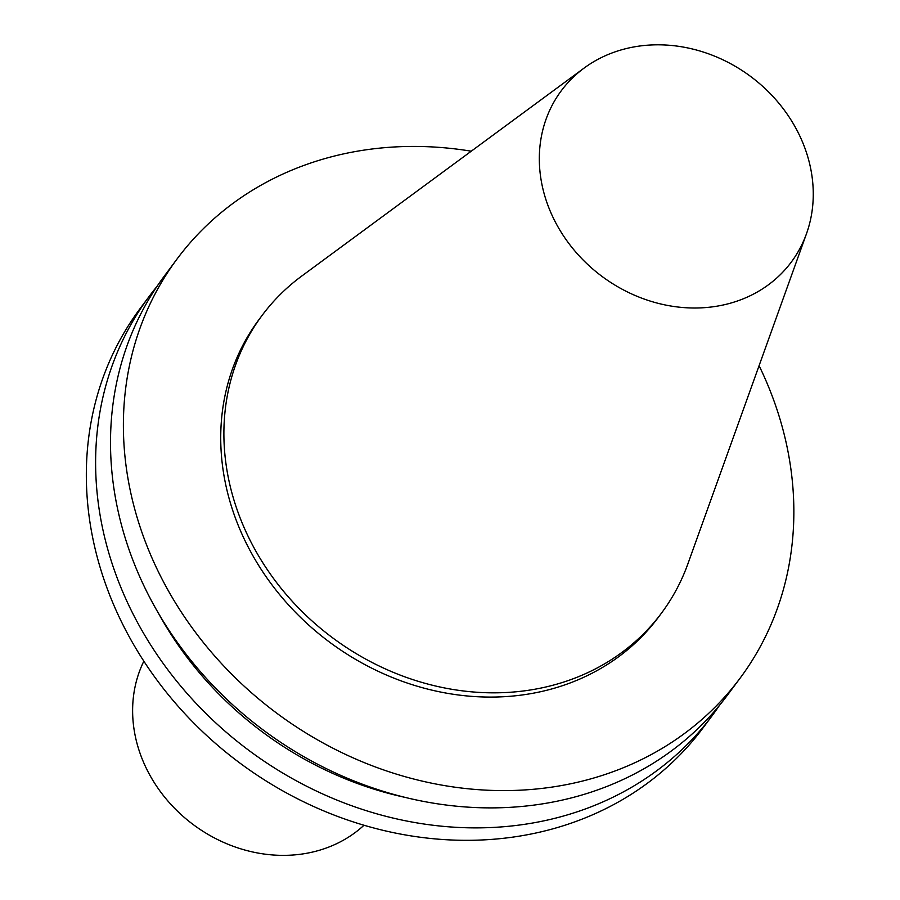 <?xml version="1.0" encoding="UTF-8"?>
<svg xmlns="http://www.w3.org/2000/svg" width="900" height="900" viewBox="0 0 900 900"><rect width="100%" height="100%" fill="white"/><g stroke="black" fill="none" stroke-linecap="round" stroke-linejoin="round"><path stroke-width="1.35" d="M723.33 304.954A143.404 124.56 36.7 0 0 806.49 233.708A143.404 124.56 36.7 0 0 750.724 76.534A143.404 124.56 36.7 0 0 584.156 68.04A143.404 124.56 36.7 0 0 559.102 228.814A143.404 124.56 36.7 0 0 723.33 304.954M584.156 68.04L301.77 276.041A249.064 216.349 36.7 0 0 262.08 315.439A249.064 216.349 36.7 0 0 275.827 581.558A249.064 216.349 36.7 0 0 543.488 687.521A249.064 216.349 36.7 0 0 661.5 613.091A249.064 216.349 36.7 0 0 687.915 563.783L806.49 233.708M157.106 286.256A350.966 304.864 36.7 0 0 149.422 296.077L140.141 308.52A350.966 304.864 36.7 0 0 159.525 683.516A350.966 304.864 36.7 0 0 536.704 832.837A350.966 304.864 36.7 0 0 703.001 727.954L712.271 715.511A350.966 304.864 36.7 0 0 719.482 705.341M149.422 296.077A350.966 304.864 36.7 0 0 168.795 671.074A350.966 304.864 36.7 0 0 545.974 820.395A350.966 304.864 36.7 0 0 712.271 715.511M158.704 613.688A331.178 287.674 36.7 0 0 405.27 797.423M471.262 151.2A350.966 304.864 36.7 0 0 177.199 258.795L164.317 276.086A350.966 304.864 36.7 0 0 183.69 651.082A350.966 304.864 36.7 0 0 560.869 800.404A350.966 304.864 36.7 0 0 727.166 695.52L740.048 678.229A350.966 304.864 36.7 0 0 759.082 365.681M177.199 258.795A350.966 304.864 36.7 0 0 196.571 633.791A350.966 304.864 36.7 0 0 573.75 783.113A350.966 304.864 36.7 0 0 740.048 678.229M262.08 315.439L258.907 319.691A249.064 216.349 36.7 0 0 272.666 585.799A249.064 216.349 36.7 0 0 540.326 691.774A249.064 216.349 36.7 0 0 658.339 617.332L661.5 613.091M143.843 661.196A139.061 120.791 36.7 0 0 168.581 801.799A139.061 120.791 36.7 0 0 311.062 852.401A139.061 120.791 36.7 0 0 363.994 825.244"/></g></svg>
